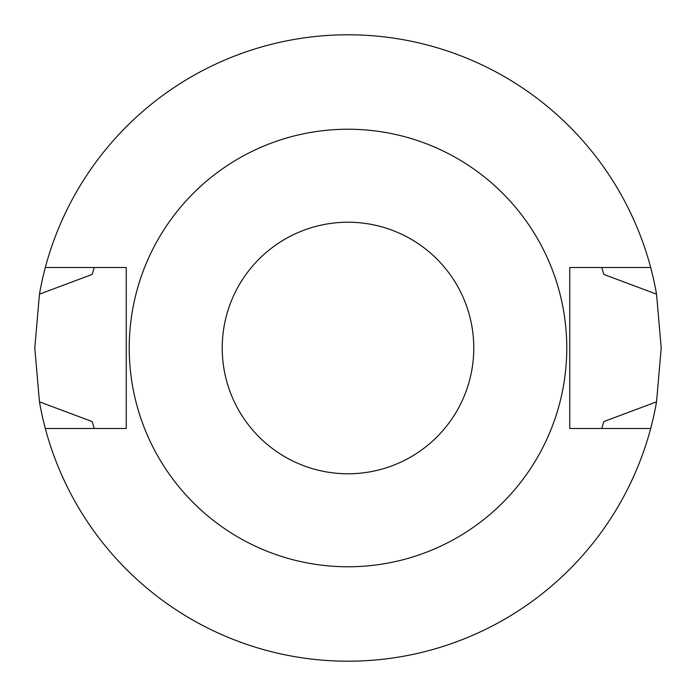 <?xml version="1.0" encoding="UTF-8"?>
<svg xmlns="http://www.w3.org/2000/svg" width="696" height="696" viewBox="0 0 696 696"><rect width="100%" height="100%" fill="white"/><g stroke="black" fill="none" stroke-linecap="round" stroke-linejoin="round"><path stroke-width="1.04" d="M94.238 428.492L92.142 421.55L39.463 401.853L34.8 348L39.463 294.147L92.142 274.45L94.238 267.508M601.762 267.508L603.858 274.45L656.537 294.147A313.2 313.2 0 0 0 45.318 267.508L126.254 267.508L126.254 428.492L45.318 428.492A313.2 313.2 0 0 0 656.537 401.853L603.858 421.55L601.762 428.492M656.537 294.147L661.2 348L656.537 401.853M39.463 401.853A313.2 313.2 0 0 0 45.318 428.492M45.318 267.508A313.2 313.2 0 0 0 39.463 294.147M650.682 428.492L569.746 428.492L569.746 267.508L650.682 267.508M348 222.224A125.776 125.776 0 0 0 239.076 410.892A125.776 125.776 0 0 0 456.924 410.892A125.776 125.776 0 0 0 348 222.224M348 129.23A218.77 218.77 0 0 0 158.54 457.385A218.77 218.77 0 0 0 537.46 457.385A218.77 218.77 0 0 0 348 129.23"/></g></svg>
